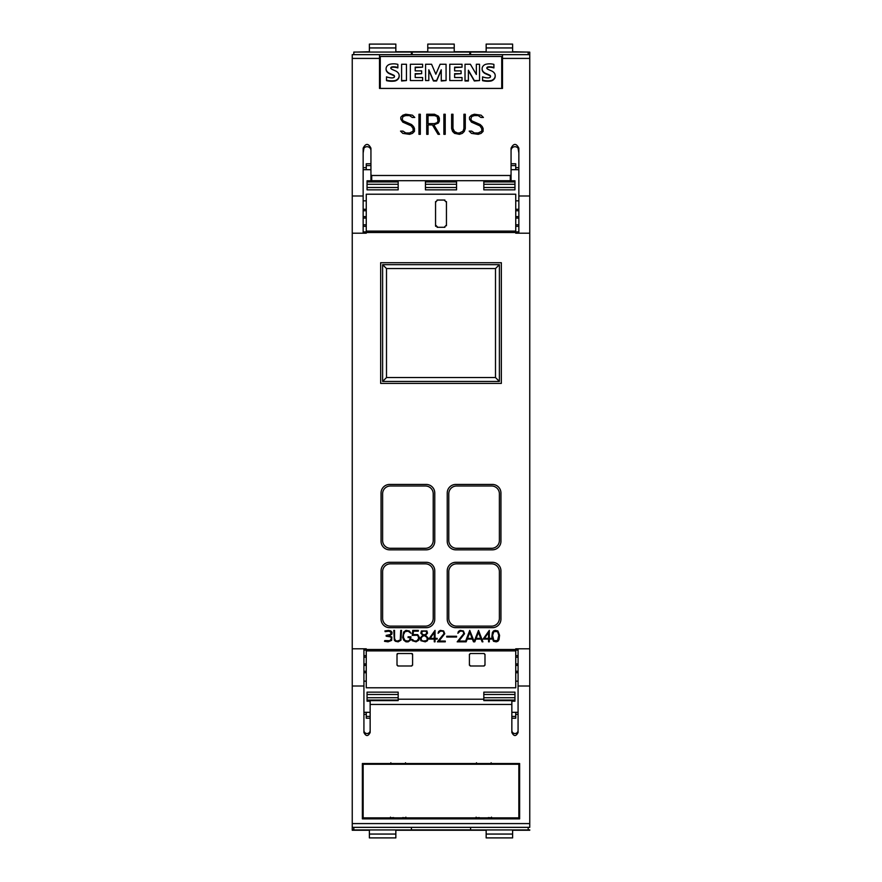 <?xml version="1.0" encoding="UTF-8"?>
<svg xmlns="http://www.w3.org/2000/svg" width="882" height="882" viewBox="0 0 882 882"><rect width="100%" height="100%" fill="white"/><g stroke="black" fill="none" stroke-linecap="round" stroke-linejoin="round"><path stroke-width="1.32" d="M352.249 54.651L502.497 54.651L502.497 88.421L379.503 88.421L379.503 54.651L352.249 54.651L352.249 648.799L366.262 648.799L366.262 687.784L515.738 687.784L515.738 648.799L529.751 648.799L529.751 52.137L528.197 52.137M352.249 195.991L363.152 195.991L363.152 148.187C365.743 143.182 368.334 143.182 370.936 148.187L370.936 174.713L371.708 175.496L510.292 175.496L511.064 174.713L511.064 148.187C513.666 143.182 516.257 143.182 518.848 148.187L518.848 195.991L529.751 195.991M518.848 195.991L518.848 233.201M471.484 133.38L469.191 131.109L471.661 131.109L474.472 132.995L478.165 132.995L481.759 131.231L481.759 128.574L479.951 125.883L471.451 122.135L469.478 119.191L469.478 117.185L471.484 115.211L474.395 114.241L481.142 115.2L483.413 117.46L480.944 117.46L478.132 115.586L474.439 115.586L471.694 116.501L470.845 119.07L471.738 120.834L480.216 124.549L482.156 126.479L483.104 128.43L483.104 131.385L481.142 133.358L478.231 134.329L471.484 133.38M443.878 134.329L443.878 114.241L445.223 114.241L445.223 134.329L443.878 134.329L443.878 114.274L445.223 114.274L445.223 134.329M418.961 134.329L418.961 114.241L420.317 114.241L420.317 134.329L418.961 134.329L418.961 114.274L420.317 114.274L420.317 134.329M402.82 133.38L400.527 131.109L403.008 131.109L405.819 132.995L409.502 132.995L413.107 131.231L413.107 128.574L411.299 125.883L402.798 122.135L400.825 119.191L400.825 117.185L402.82 115.211L405.731 114.241L412.478 115.2L414.76 117.46L412.291 117.46L409.48 115.586L405.786 115.586L403.03 116.501L402.192 119.07L403.085 120.834L411.563 124.549L413.504 126.479L414.452 128.43L414.452 131.385L412.478 133.358L409.568 134.329L402.82 133.38M426.712 134.329L426.712 114.241L434.484 114.241L438.409 116.181L439.357 118.144L439.357 121.055L438.398 123.006L433.878 124.946L439.534 134.329L438.067 134.329L432.423 124.946L428.057 124.946L428.057 134.329L426.712 134.329L426.712 114.274L434.484 114.241M452.587 131.418L451.617 128.529L451.617 114.241L452.973 114.241L452.973 128.485L454.759 132.079L457.526 132.995L459.368 132.995L463.006 131.22L463.932 128.485L463.932 114.241L465.288 114.241L465.288 128.529L464.307 131.418L462.344 133.358L459.423 134.329L454.561 133.358L452.587 131.418M363.152 233.201L363.152 195.991M463.932 128.518L463.006 131.22M465.288 128.529L465.288 114.274L463.932 114.274M452.973 114.274L451.617 114.274L451.617 128.529M452.973 128.518L453.899 131.22M463.006 131.253L459.368 133.028L457.526 133.028L453.899 131.253M433.878 124.99L439.512 134.329M428.057 134.329L428.057 124.99M439.357 121.055L438.409 116.181L434.484 114.274M428.057 123.612L434.418 123.645L437.119 122.73L438.012 120.988L437.119 116.501L434.418 115.586L428.057 115.586L428.057 123.612L434.418 123.612L437.119 122.697L438.012 120.955M414.716 117.46L412.478 115.2L405.731 114.274L402.82 115.244L400.825 117.218L400.825 119.191M414.452 131.385L414.452 128.463L413.504 126.523L411.563 124.583L403.085 120.867L402.192 119.07M413.107 131.275L409.502 133.028L405.819 133.028L403.008 131.142L400.571 131.142M483.38 117.46L481.142 115.2L474.395 114.274L471.484 115.244L469.478 117.218L469.478 119.191M483.104 131.385L483.104 128.463L482.156 126.523L480.216 124.583L471.738 120.867L470.845 119.07M481.759 131.275L478.165 133.028L474.472 133.028L471.661 131.142L469.224 131.142M501.726 88.421L501.726 56.492L380.274 56.492L380.274 88.421M476.346 74.474L476.346 64.265L479.543 64.265L479.543 80.56L474.329 80.56L468.386 70.229L468.386 80.99L465.012 80.99L465.012 64.265L470.393 64.265L476.346 74.474L476.346 64.684M479.543 80.56L474.329 80.99L468.386 70.648M446.072 80.56L441.254 80.99L441.254 69.788L436.59 80.56L433.448 80.56L428.817 69.821L428.817 80.56L425.587 80.56L425.587 64.265L431.585 64.265L435.829 74.198L440.118 64.265L446.072 64.265L446.072 80.56L441.254 80.56M441.254 70.218L436.59 80.99L433.448 80.99L428.817 70.251M428.817 80.56L425.587 80.56M406.448 80.56L401.608 80.99L401.608 64.265L406.448 64.265L406.448 80.56L401.608 80.56M394.508 76.646A1.411 1.389 -0 0 0 393.78 75.654A76.613 75.334 -0 0 0 389.833 73.901A6.725 6.615 180 0 1 386.614 71.288A4.542 4.465 180 0 1 386.084 69.204L386.084 68.774A4.542 4.465 180 0 1 386.57 66.778A5.49 5.402 180 0 1 390.186 64.199A16.13 15.865 180 0 1 397.859 64.386L397.859 67.936A12.943 12.734 -0 0 0 392.258 67.286A1.951 1.918 -0 0 0 390.958 67.936A0.981 0.959 0 0 0 390.803 68.278M390.958 67.936L390.958 67.506A0.981 0.959 0 0 0 390.891 68.498A4.421 4.344 -0 0 0 392.468 69.568L395.445 70.891A6.99 6.88 180 0 1 398.642 73.559A4.829 4.752 180 0 1 399.171 75.72L399.171 76.15A4.829 4.752 180 0 1 398.675 78.233A5.942 5.843 180 0 1 394.893 81.023A21.146 20.793 180 0 1 386.503 80.637L386.503 76.855A17.188 16.901 0 0 0 391.553 77.903A4.884 4.807 -0 0 0 393.78 77.539A1.224 1.202 -0 0 0 394.53 76.436L394.53 76.425A1.411 1.389 -0 0 0 393.78 75.224A76.613 75.334 -0 0 0 389.833 73.482A6.725 6.615 180 0 1 386.614 70.869A4.542 4.465 180 0 1 386.084 68.774M422.61 67.175L415.202 67.605L415.202 70.891L421.673 70.891L421.673 73.68L415.202 73.68L415.202 77.517L422.61 77.517L422.61 80.56L410.362 80.56L410.362 64.265L422.61 64.265L422.61 67.175L415.202 67.175L415.202 70.891M421.673 73.68L415.202 74.099L415.202 77.517M422.61 80.56L410.362 80.56M462.036 67.175L454.627 67.605L454.627 70.891L461.099 70.891L461.099 73.68L454.627 73.68L454.627 77.517L462.036 77.517L462.036 80.56L449.787 80.56L449.787 64.265L462.036 64.265L462.036 67.175L454.627 67.175L454.627 70.891M461.099 73.68L454.627 74.099L454.627 77.517M462.036 80.56L449.787 80.56M490.546 76.646A1.411 1.389 -0 0 0 489.819 75.654A76.613 75.334 -0 0 0 485.872 73.901A6.725 6.615 180 0 1 482.652 71.288A4.542 4.465 180 0 1 482.123 69.204L482.123 68.774A4.542 4.465 180 0 1 482.597 66.778A5.49 5.402 180 0 1 486.214 64.199A16.13 15.865 180 0 1 493.898 64.386L493.898 67.936A12.943 12.734 -0 0 0 488.297 67.286A1.951 1.918 -0 0 0 486.996 67.936A0.981 0.959 -0 0 0 486.842 68.278M486.996 67.936L486.996 67.506A0.981 0.959 -0 0 0 486.93 68.498A4.421 4.344 -0 0 0 488.496 69.568L491.483 70.891A6.99 6.88 180 0 1 494.681 73.559A4.829 4.752 180 0 1 495.199 75.72L495.199 76.15A4.829 4.752 180 0 1 494.714 78.233A5.942 5.843 180 0 1 490.932 81.023A21.146 20.793 180 0 1 482.542 80.637L482.542 76.855A17.188 16.901 -0 0 0 487.592 77.903A4.884 4.807 -0 0 0 489.819 77.539A1.224 1.202 -0 0 0 490.568 76.436L490.568 76.425A1.411 1.389 -0 0 0 489.819 75.224A76.613 75.334 -0 0 0 485.872 73.482A6.725 6.615 180 0 1 482.652 70.869A4.542 4.465 180 0 1 482.123 68.774M468.386 80.56L465.012 80.56M397.859 67.936L397.859 67.506A12.943 12.734 -0 0 0 392.258 66.867A1.951 1.918 -0 0 0 390.958 67.506M399.171 75.72A4.829 4.752 180 0 1 398.675 77.814A5.942 5.843 180 0 1 394.893 80.604A21.146 20.793 180 0 1 386.503 80.207M493.898 67.936L493.898 67.506A12.943 12.734 -0 0 0 488.297 66.867A1.951 1.918 -0 0 0 486.996 67.506M495.199 75.72A4.829 4.752 180 0 1 494.714 77.814A5.942 5.843 180 0 1 490.932 80.604A21.146 20.793 180 0 1 482.542 80.207M511.064 150.535A3.892 3.826 180 0 1 518.076 148.242L518.848 152.972M363.152 152.972L363.924 148.242A3.892 3.826 180 0 1 370.936 150.535M370.936 174.713L370.936 179.917L371.708 180.711L510.292 180.711L511.064 179.917L511.064 174.713M518.848 224.8L515.738 224.8M518.848 218.063L515.738 218.063M515.738 216.608L518.848 216.608M518.848 209.277L515.738 209.277M518.848 210.743L515.738 210.743M366.262 224.8L363.152 224.8M366.262 226.321L363.152 226.321M363.152 216.608L366.262 216.608M366.262 210.743L363.152 210.743M352.249 233.201L366.262 233.201L366.262 231.106L515.738 231.106L515.738 194.216L366.262 194.216L366.262 231.106M500.943 570.852L500.943 619.12A8.566 8.566 0 0 1 492.377 627.686L455.796 627.686A8.566 8.566 0 0 1 447.229 619.12L447.229 570.852A8.566 8.566 0 0 1 455.796 562.297L492.377 562.297A8.566 8.566 0 0 1 500.943 570.852M500.943 493.005L500.943 541.272A8.566 8.566 0 0 1 492.377 549.839L455.796 549.839A8.566 8.566 0 0 1 447.229 541.272L447.229 493.005A8.566 8.566 0 0 1 455.796 484.438L492.377 484.438A8.566 8.566 0 0 1 500.943 493.005M434.771 570.852L434.771 619.12A8.566 8.566 0 0 1 426.204 627.686L389.623 627.686A8.566 8.566 0 0 1 381.057 619.12L381.057 570.852A8.566 8.566 0 0 1 389.623 562.297L426.204 562.297A8.566 8.566 0 0 1 434.771 570.852M434.771 493.005L434.771 541.272A8.566 8.566 0 0 1 426.204 549.839L389.623 549.839A8.566 8.566 0 0 1 381.057 541.272L381.057 493.005A8.566 8.566 0 0 1 389.623 484.438L426.204 484.438A8.566 8.566 0 0 1 434.771 493.005M380.66 383.394L380.66 262.726L501.34 262.726L501.34 383.394L380.66 383.394M366.262 232.506L515.738 232.506L515.738 233.201L529.751 233.201M493.49 641.28L491.836 636.925L492.377 632.603L493.49 630.939L495.144 630.387L497.911 630.939L499.565 635.294L499.036 639.626L497.911 641.28L496.246 641.831L493.49 641.28M465.365 641.831L469.742 630.387L474.13 641.457L478.529 630.387L482.906 641.831L482.112 641.831L481.054 639.108L475.839 639.108L474.792 641.831L473.491 641.831L472.432 639.108L467.217 639.108L466.159 641.831L465.365 641.831M446.722 637.036L446.722 636.275L456.578 636.275L456.578 637.036L446.722 637.036M428.795 639.108L435.035 630.387L435.035 638.347L437.174 638.347L437.174 639.108L435.035 639.108L435.035 641.831L434.275 641.831L434.275 639.108L428.795 639.108M412.236 640.729L411.607 639.472L412.412 639.472L414.496 641.071L417.043 640.751L418.63 638.48L418.277 636.407L417.087 635.205L412.203 635.393L412.765 630.387L418.333 630.387L418.333 631.148L413.515 631.148L413.019 634.566L417.737 634.643L419.402 637.41L418.862 640.167L416.095 641.831L412.236 640.729M394.331 640.178L393.791 630.387L394.552 630.387L394.552 638.502L395.555 640.553L397.12 641.071L400.23 640.056L400.748 630.387L401.508 630.387L400.957 640.178L398.201 641.831L395.445 641.28L394.331 640.178M384.784 640.586L389.932 640.685L391.52 638.314L390.528 636.881L386.162 636.198L386.162 635.415L390.561 634.5L391.035 632.14L388.642 631.192L385.158 631.666L384.927 630.928L388.719 630.421L390.902 631.005L391.983 632.229L391.873 634.18L389.238 635.79L391.84 637.024L391.663 640.354L388.08 641.831L384.519 641.324L384.784 640.586M403.769 640.189L402.677 637.454L403.658 632.03L405.963 630.387L409.281 630.928L411.001 633.287L408.101 631.148L405.003 631.677L403.449 634.786L403.449 637.432L405.014 640.553L408.146 641.071L409.689 640.045L410.218 637.587L408.079 637.587L408.079 636.815L410.979 636.815L410.428 640.2L408.201 641.831L405.996 641.831L403.769 640.189M420.857 640.718L420.306 637.951L422.831 635.305L420.846 633.21L421.409 630.939L426.932 630.939L427.505 633.21L425.51 635.305L428.035 637.951L427.483 640.718L425.256 641.831L420.857 640.718M437.417 641.831L443.966 633.673L443.47 631.655L442.455 631.148L440.383 631.148L438.1 633.287L438.641 631.49L440.327 630.387L443.635 630.939L444.748 633.75L439.027 641.071L445.278 641.071L445.278 641.831L437.417 641.831M457.185 641.831L463.745 633.673L463.248 631.655L462.234 631.148L460.161 631.148L457.868 633.287L458.42 631.49L460.095 630.387L463.403 630.939L464.527 633.75L458.805 641.071L465.057 641.071L465.057 641.831L457.185 641.831M483.071 639.108L489.312 630.387L489.312 638.347L491.45 638.347L491.45 639.108L489.312 639.108L489.312 641.831L488.551 641.831L488.551 639.108L483.071 639.108M491.605 563.852A7.784 7.784 0 0 1 499.388 571.635L499.388 618.348A7.784 7.784 0 0 1 491.605 626.132L456.567 626.132A7.784 7.784 0 0 1 448.784 618.348L448.784 571.635A7.784 7.784 0 0 1 456.567 563.852L491.605 563.852M491.605 485.993A7.784 7.784 0 0 1 499.388 493.788L499.388 540.49A7.784 7.784 0 0 1 491.605 548.284L456.567 548.284A7.784 7.784 0 0 1 448.784 540.49L448.784 493.788A7.784 7.784 0 0 1 456.567 485.993L491.605 485.993M425.433 563.852A7.784 7.784 0 0 1 433.216 571.635L433.216 618.348A7.784 7.784 0 0 1 425.433 626.132L390.395 626.132A7.784 7.784 0 0 1 382.612 618.348L382.612 571.635A7.784 7.784 0 0 1 390.395 563.852L425.433 563.852M425.433 485.993A7.784 7.784 0 0 1 433.216 493.788L433.216 540.49A7.784 7.784 0 0 1 425.433 548.284L390.395 548.284A7.784 7.784 0 0 1 382.612 540.49L382.612 493.788A7.784 7.784 0 0 1 390.395 485.993L425.433 485.993M382.612 381.443L499.388 381.443L499.388 264.666L382.612 264.666L382.612 381.443L386.503 377.551L386.503 268.558L495.497 268.558L495.497 377.551L386.503 377.551M382.612 264.666L386.503 268.558M499.388 264.666L495.497 268.558M499.388 381.443L495.497 377.551M484.461 638.347L488.551 638.347L488.551 632.46L484.461 638.347M426.712 633.011L426.381 631.567L425.124 631.148L423.206 631.148L421.618 632.251L422.026 633.86L423.845 634.941L425.929 634.235L426.712 633.011M427.274 639.428L426.855 637.3L424.407 635.635L422.412 636.385L421.067 638.138L421.486 640.277L423.206 641.071L426.502 640.608L427.274 639.428M430.184 638.347L434.275 638.347L434.275 632.46L430.184 638.347M476.126 638.347L480.767 638.347L478.441 632.394L476.126 638.347M467.504 638.347L472.135 638.347L469.819 632.394L467.504 638.347M498.804 635.316L497.536 631.6L493.854 631.6L492.597 635.316L493.854 640.608L497.536 640.608L498.804 635.316M398.179 692.149L367.044 692.149L398.179 692.149L398.179 700.606L370.153 700.606L370.153 732.512C368.081 736.525 366.008 736.525 363.924 732.512L363.924 648.799M352.249 648.799L352.249 829.863L353.803 829.863M363.924 686.009L352.249 686.009M363.924 730.472A3.109 3.065 180 0 0 367.044 733.537A3.109 3.065 180 0 0 370.153 730.472M367.044 692.149L367.044 701.201L370.153 701.201M398.179 699.206L483.821 699.206M483.821 692.149L514.956 692.149L483.821 692.149L483.821 700.606L511.847 700.606L511.847 704.442L370.153 704.442M514.956 692.149L514.956 701.201L511.847 701.201M518.076 648.799L518.076 732.512C515.992 736.525 513.919 736.525 511.847 732.512L511.847 704.442M511.847 730.472A3.109 3.065 180 0 0 514.956 733.537A3.109 3.065 180 0 0 518.076 730.472M529.751 827.349L352.249 827.349L529.751 827.349L529.751 686.009L518.076 686.009M529.751 686.009L529.751 648.799M519.63 818.86L362.37 818.86L362.37 763.525L519.63 763.525L519.63 818.86M362.37 763.525L362.37 817.195L363.152 817.195M518.848 817.195L519.63 817.195L519.63 763.525M402.644 817.603C406.15 817.801 406.15 818.011 402.644 818.209M403.317 817.857L393.041 817.857M393.714 818.209C390.208 818.011 390.208 817.801 393.714 817.603M488.286 817.603C491.792 817.801 491.792 818.011 488.286 818.209M488.959 817.857L478.683 817.857M479.356 818.209C475.85 818.011 475.85 817.801 479.356 817.603M518.848 817.857L363.152 817.857L363.152 764.264L518.848 764.264L518.848 817.857M518.848 763.525L518.848 764.264M363.152 763.525L363.152 764.264M491.142 762.765L491.506 763.558L488.959 763.911L478.683 763.911L476.126 763.558L476.489 762.765M405.511 762.765L405.874 763.558L403.317 763.911L393.041 763.911L390.494 763.558L390.858 762.765M363.924 657.2L366.262 657.2M363.924 663.937L366.262 663.937M366.262 665.392L363.924 665.392M363.924 672.723L366.262 672.723M363.924 671.257L366.262 671.257M515.738 657.2L518.076 657.2M515.738 655.679L518.076 655.679M518.076 665.392L515.738 665.392M515.738 671.257L518.076 671.257M515.738 663.937L518.076 663.937M363.924 655.679L366.262 655.679M515.738 672.723L518.076 672.723M412.522 654.003A0.783 0.783 0 0 1 412.589 654.312L412.589 665.215M412.522 664.918L411.508 665.932M411.806 665.987L397.793 665.987M398.091 665.932L397.076 664.918M397.01 665.215L397.01 654.312A0.783 0.783 0 0 1 397.076 654.003M397.076 654.62L397.936 653.551M397.286 653.716A0.783 0.783 0 0 1 397.793 653.529L411.806 653.529A0.783 0.783 0 0 1 412.313 653.716M411.662 653.551L412.522 654.62M484.99 654.312L484.99 665.215M484.924 664.918L483.909 665.932M484.207 665.987L470.194 665.987M470.492 665.932L469.478 664.918M469.411 665.215L469.411 654.312M469.467 654.598L470.338 653.551M470.194 653.529L484.207 653.529M484.064 653.551L484.924 654.62M366.262 218.063L363.152 218.063M518.848 226.321L515.738 226.321M366.262 209.277L363.152 209.277M435.686 226.365A1.555 1.555 0 0 1 435.554 225.737L435.554 201.603M435.675 202.21L437.428 200.082M437.108 200.049L444.892 200.049M444.319 200.159L446.336 202.187M446.446 201.603L446.446 225.737M446.325 225.142L444.319 227.192M444.892 227.302L437.108 227.302M437.681 227.192L435.675 225.142M515.738 232.506L515.738 231.106M363.924 712.314L370.153 712.314M511.847 712.314L518.076 712.314M370.153 718.224L366.262 718.224L366.262 712.314M366.262 714.332L363.924 714.332M398.179 829.94L395.842 829.94L395.842 834.052L369.382 834.052L369.382 829.94L367.044 829.94M369.382 834.052L369.382 837.9L395.842 837.9L395.842 834.052M353.803 827.349L353.803 829.94L411.42 829.94L411.42 827.349M529.751 829.863L528.197 829.863M470.58 829.863L411.42 829.863M515.738 712.314L515.738 718.224L511.847 718.224M518.076 714.332L515.738 714.332M514.956 829.94L512.618 829.94L512.618 834.052L486.158 834.052L486.158 829.94L483.821 829.94M486.158 834.052L486.158 837.9L512.618 837.9L512.618 834.052M470.58 827.349L470.58 829.94L528.197 829.94L528.197 827.349M369.382 51.74L353.803 52.137M411.42 52.137L412.192 52.137M469.808 52.137L470.58 52.137M366.262 169.686L366.262 163.776L370.936 163.776M363.152 167.668L366.262 167.668M367.044 52.06L369.382 52.06L369.382 47.948L395.842 47.948L395.842 52.06L398.179 52.06M395.842 47.948L395.842 44.1L369.382 44.1L369.382 47.948M411.42 54.651L411.42 52.06L353.803 52.06L353.803 54.651M425.433 52.06L427.77 52.06L427.77 47.948L454.23 47.948L454.23 52.06L456.567 52.06M454.23 47.948L454.23 44.1L427.77 44.1L427.77 47.948M469.808 54.651L469.808 52.06L412.192 52.06L412.192 54.651M511.064 163.776L515.738 163.776L515.738 169.686M515.738 167.668L518.848 167.668M483.821 52.06L486.158 52.06L486.158 47.948L512.618 47.948L512.618 52.06L514.956 52.06M512.618 47.948L512.618 44.1L486.158 44.1L486.158 47.948M528.197 54.651L528.197 52.06L470.58 52.06L470.58 54.651M518.848 169.686L511.064 169.686M370.936 169.686L363.152 169.686M367.044 189.85L367.044 180.799L398.179 180.799L398.179 189.85L367.044 189.85L398.179 189.85M425.433 189.85L425.433 180.799L456.567 180.799L456.567 189.85L425.433 189.85L456.567 189.85M483.821 189.85L483.821 180.799L514.956 180.799L514.956 189.85L483.821 189.85L514.956 189.85M529.751 830.26L512.618 830.26M486.158 830.26L395.842 830.26M369.382 830.26L352.249 830.26M512.618 51.74L529.751 52.137M486.158 51.74L454.23 51.74M427.77 51.74L395.842 51.74M352.249 58.41L379.503 58.41M502.497 58.41L529.751 58.41M502.497 54.651L529.751 54.651L502.497 54.651M510.292 180.711L510.292 175.496M371.708 180.711L371.708 175.496M515.738 649.494L366.262 649.494M398.179 700.054L367.044 700.054M398.179 694.487L367.044 694.487M398.179 697.728L367.044 697.728M514.956 700.054L483.821 700.054M514.956 694.487L483.821 694.487M514.956 697.728L483.821 697.728M529.751 823.59L352.249 823.59M515.738 650.894L366.262 650.894M515.738 650.122L518.076 650.122M363.152 231.878L366.262 231.878M515.738 231.878L518.848 231.878M363.924 650.122L366.262 650.122M370.153 716.416L366.262 716.416M369.382 829.94L395.842 829.94M515.738 716.416L511.847 716.416M486.158 829.94L512.618 829.94M366.262 165.584L370.936 165.584M395.842 52.06L369.382 52.06M454.23 52.06L427.77 52.06M511.064 165.584L515.738 165.584M512.618 52.06L486.158 52.06M367.044 181.946L398.179 181.946M367.044 187.513L398.179 187.513M367.044 184.272L398.179 184.272M425.433 181.946L456.567 181.946M425.433 187.513L456.567 187.513M425.433 184.272L456.567 184.272M483.821 181.946L514.956 181.946M483.821 187.513L514.956 187.513M483.821 184.272L514.956 184.272M518.848 200.831L515.738 200.831M491.142 817.934L491.506 817.14M405.511 817.934L405.874 817.14M476.489 817.934L476.126 817.14M390.858 817.934L390.494 817.14M363.924 681.169L366.262 681.169M515.738 681.169L518.076 681.169M366.262 200.831L363.152 200.831"/></g></svg>
